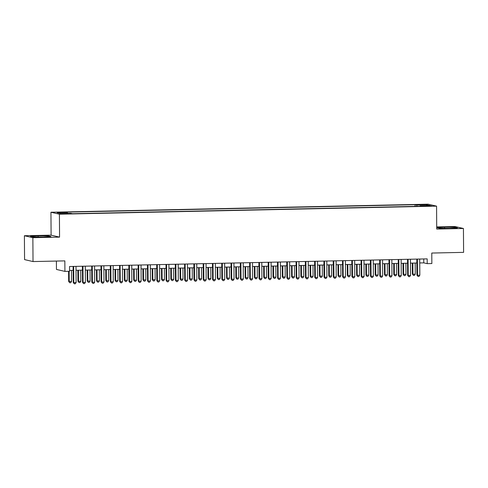 <?xml version="1.0" encoding="UTF-8"?>
<svg xmlns="http://www.w3.org/2000/svg" width="488" height="488" viewBox="0 0 488 488"><rect width="100%" height="100%" fill="white"/><g stroke="black" fill="none" stroke-linecap="round" stroke-linejoin="round"><path stroke-width="0.73" d="M66.27 213.903L62.476 213.756L66.27 213.903M56.401 261.062L56.455 269.437L64.916 271.389L69.564 271.291L69.528 266.515L427.177 258.878L427.214 263.648L431.856 263.55L431.782 253.046L463.6 252.363L463.435 228.488L454.975 226.536L436.711 226.926M24.4 235.734L24.565 259.61L33.025 261.562L32.861 237.686L59.567 237.119L59.408 214.195L50.947 212.243L51.106 235.167L24.4 235.734L32.861 237.686M59.408 214.195L436.565 206.137L428.104 204.185L50.947 212.243M428.141 205.814L423.84 206.04L429.562 206.137L431.819 205.954L428.141 205.814L428.147 206.168M416.959 206.332L416.66 205.058L415.062 204.692L65.776 212.152L67.374 212.518L57.157 212.737L60.634 213.543L70.852 213.323L72.45 213.695L421.742 206.229L420.137 205.863L420.04 206.265M416.66 205.058L426.884 204.838L430.355 205.643L420.137 205.863M64.916 271.389L64.843 260.885L33.025 261.562M436.565 206.137L436.723 229.061L463.435 228.488M419.747 262.947L423.779 262.861L427.214 263.648M69.558 270.425L73.139 270.352M76.03 270.285L82.429 270.151M85.321 270.09L91.713 269.956M94.611 269.888L101.004 269.754M103.901 269.693L110.294 269.553M113.186 269.492L119.584 269.358M122.476 269.297L128.875 269.156M131.766 269.095L138.165 268.961M141.056 268.9L147.455 268.76M150.347 268.699L156.746 268.565M159.637 268.504L166.036 268.363M168.927 268.302L175.32 268.168M178.218 268.107L184.61 267.967M187.508 267.906L193.901 267.772M196.792 267.711L203.191 267.57M206.082 267.509L212.481 267.375M215.373 267.308L221.772 267.174M224.663 267.113L231.062 266.979M233.953 266.912L240.352 266.777M243.244 266.716L249.636 266.576M252.534 266.515L258.927 266.381M261.824 266.32L268.217 266.18M271.108 266.119L277.507 265.984M280.399 265.923L286.798 265.783M289.689 265.722L296.088 265.588M298.979 265.527L305.378 265.387M308.27 265.326L314.668 265.191M317.56 265.13L323.959 264.99M326.85 264.929L333.243 264.795M336.14 264.734L342.533 264.594M345.431 264.533L351.824 264.398M354.715 264.331L361.114 264.197M364.005 264.136L370.404 264.002M373.296 263.935L379.695 263.801M382.586 263.74L388.985 263.599M391.876 263.538L398.275 263.404M401.166 263.343L407.559 263.203M410.457 263.142L416.85 263.008M423.755 258.951L423.779 262.861M415.075 206.375L415.062 204.692M67.374 212.518L67.576 213.39M426.28 205.729L426.884 204.838M444.58 227.182L436.888 227.67L439.438 228.256L449.674 228.36L457.366 227.872L454.816 227.286L444.58 227.182L444.586 228.311M59.567 237.119L51.106 235.167M33.019 236.936L43.255 237.04L50.947 236.558L48.397 235.966L38.162 235.863L30.47 236.351L33.019 236.936M454.822 228.036L454.816 227.286M38.168 236.991L38.162 235.863M48.403 236.717L48.397 235.966M416.825 259.097L416.935 275.153L417.508 275.287L417.392 259.085M419.832 275.232L418.972 276.452L418.039 276.47L417.508 275.287L419.832 275.232L419.717 259.036M418.039 276.47L416.935 275.153M412.287 263.105L412.36 274.097L412.933 274.232L415.257 274.177L415.178 263.044M412.854 263.093L412.933 274.232L413.47 275.415L412.36 274.097M415.257 274.177L414.397 275.397L413.47 275.415M407.535 259.293L407.645 275.348L408.218 275.482L408.108 259.281M410.542 275.433L409.682 276.647L408.755 276.672L408.218 275.482L410.542 275.433L410.426 259.232M408.755 276.672L407.645 275.348M398.245 259.494L398.354 275.549L398.928 275.683L398.818 259.482M401.252 275.629L400.392 276.849L399.465 276.867L398.928 275.683L401.252 275.629L401.136 259.433M399.465 276.867L398.354 275.549M388.954 259.689L389.07 275.744L389.637 275.879L389.528 259.677M391.962 275.83L391.101 277.044L390.174 277.068L389.637 275.879L391.962 275.83L391.846 259.628M390.174 277.068L389.07 275.744M379.664 259.89L379.78 275.946L380.347 276.08L380.237 259.878M382.671 276.031L381.811 277.245L380.884 277.263L380.347 276.08L382.671 276.031L382.561 259.829M380.884 277.263L379.78 275.946M402.996 263.3L403.076 274.293L405.967 274.378L405.888 263.239M403.57 263.288L403.643 274.427L404.18 275.616L403.076 274.293M405.967 274.378L405.107 275.592L404.18 275.616M393.706 263.502L393.785 274.494L394.353 274.628L396.677 274.573L396.598 263.441M394.28 263.489L394.353 274.628L394.89 275.811L393.785 274.494M396.677 274.573L395.817 275.793L394.89 275.811M384.416 263.697L384.495 274.689L387.387 274.774L387.313 263.636M384.989 263.685L385.069 274.823L385.599 276.013L384.495 274.689M387.387 274.774L386.526 275.988L385.599 276.013M375.126 263.898L375.205 274.89L375.778 275.025L378.096 274.976L378.023 263.837M375.699 263.886L375.778 275.025L376.309 276.208L375.205 274.89M378.096 274.976L377.236 276.19L376.309 276.208M370.374 260.086L370.49 276.147L371.063 276.275L370.947 260.074M373.381 276.226L372.521 277.446L371.594 277.465L371.063 276.275L373.381 276.226L373.271 260.025M371.594 277.465L370.49 276.147M365.835 264.099L365.915 275.092L368.806 275.171L368.733 264.032M366.409 264.087L366.488 275.22L367.019 276.409L365.915 275.092M368.806 275.171L367.952 276.391L367.019 276.409M361.09 260.287L361.199 276.342L361.773 276.476L361.657 260.275M364.091 276.428L363.231 277.642L362.303 277.66L361.773 276.476L364.091 276.428L363.981 260.226M362.303 277.66L361.199 276.342M356.551 264.295L356.624 275.287L359.522 275.372L359.442 264.234M357.118 264.282L357.198 275.421L357.728 276.604L356.624 275.287M359.522 275.372L358.662 276.586L357.728 276.604M351.799 260.488L351.909 276.543L352.482 276.672L352.366 260.476M354.8 276.623L353.946 277.843L353.013 277.861L352.482 276.672L354.8 276.623L354.691 260.421M353.013 277.861L351.909 276.543M347.261 264.496L347.334 275.488L350.231 275.567L350.152 264.429M347.828 264.484L347.907 275.616L348.444 276.806L347.334 275.488M350.231 275.567L349.371 276.787L348.444 276.806M342.509 260.683L342.619 276.739L343.192 276.873L343.076 260.671M345.516 276.824L344.656 278.038L343.723 278.056L343.192 276.873L345.516 276.824L345.4 260.623M343.723 278.056L342.619 276.739M337.97 264.691L338.044 275.683L340.941 275.769L340.862 264.63M338.538 264.679L338.617 275.818L339.154 277.001L338.044 275.683M340.941 275.769L340.081 276.983L339.154 277.001M333.219 260.885L333.328 276.94L333.902 277.068L333.786 260.873M336.226 277.019L335.366 278.239L334.439 278.258L333.902 277.068L336.226 277.019L336.11 260.818M334.439 278.258L333.328 276.94M328.68 264.892L328.76 275.885L331.651 275.964L331.572 264.832M329.248 264.88L329.327 276.013L329.864 277.202L328.76 275.885M331.651 275.964L330.791 277.184L329.864 277.202M323.928 261.08L324.038 277.135L324.611 277.269L324.502 261.068M326.936 277.221L326.075 278.435L325.148 278.453L324.611 277.269L326.936 277.221L326.82 261.019M325.148 278.453L324.038 277.135M319.39 265.088L319.469 276.08L322.361 276.165L322.281 265.027M319.963 265.075L320.036 276.214L320.573 277.397L319.469 276.08M322.361 276.165L321.5 277.379L320.573 277.397M314.638 261.281L314.754 277.337L315.321 277.465L315.211 261.269M317.645 277.416L316.785 278.636L315.858 278.654L315.321 277.465L317.645 277.416L317.529 261.22M315.858 278.654L314.754 277.337M310.1 265.289L310.179 276.281L313.07 276.361L312.991 265.228M310.673 265.277L310.746 276.409L311.283 277.599L310.179 276.281M313.07 276.361L312.21 277.581L311.283 277.599M305.348 261.476L305.464 277.532L306.031 277.666L305.921 261.464M308.355 277.617L307.495 278.831L306.568 278.855L306.031 277.666L308.355 277.617L308.245 261.416M306.568 278.855L305.464 277.532M300.809 265.484L300.889 276.476L303.78 276.562L303.707 265.423M301.383 265.472L301.462 276.611L301.993 277.8L300.889 276.476M303.78 276.562L302.92 277.776L301.993 277.8M296.057 261.678L296.173 277.733L296.741 277.861L296.631 261.666M299.065 277.812L298.205 279.032L297.277 279.051L296.741 277.861L299.065 277.812L298.955 261.617M297.277 279.051L296.173 277.733M286.767 261.873L286.883 277.928L287.456 278.062L287.341 261.861M289.774 278.014L288.914 279.228L287.987 279.252L287.456 278.062L289.774 278.014L289.665 261.812M287.987 279.252L286.883 277.928M277.483 262.074L277.593 278.13L278.166 278.264L278.05 262.062M280.484 278.209L279.63 279.429L278.697 279.447L278.166 278.264L280.484 278.209L280.374 262.013M278.697 279.447L277.593 278.13M268.193 262.269L268.302 278.325L268.876 278.459L268.76 262.257M271.2 278.41L270.34 279.624L269.406 279.648L268.876 278.459L271.2 278.41L271.084 262.209M269.406 279.648L268.302 278.325M258.902 262.471L259.012 278.526L259.586 278.66L259.47 262.459M261.91 278.605L261.049 279.825L260.116 279.844L259.586 278.66L261.91 278.605L261.794 262.41M260.116 279.844L259.012 278.526M249.612 262.666L249.722 278.721L250.295 278.855L250.185 262.654M252.619 278.807L251.759 280.021L250.832 280.045L250.295 278.855L252.619 278.807L252.503 262.605M250.832 280.045L249.722 278.721M240.322 262.867L240.431 278.923L241.005 279.057L240.895 262.855M243.329 279.008L242.469 280.222L241.542 280.24L241.005 279.057L243.329 279.008L243.213 262.806M241.542 280.24L240.431 278.923M231.031 263.062L231.147 279.124L231.715 279.252L231.605 263.05M234.039 279.203L233.179 280.423L232.251 280.441L231.715 279.252L234.039 279.203L233.923 263.001M232.251 280.441L231.147 279.124M221.741 263.264L221.857 279.319L222.424 279.453L222.314 263.252M224.748 279.404L223.888 280.618L222.961 280.637L222.424 279.453L224.748 279.404L224.639 263.203M222.961 280.637L221.857 279.319M212.451 263.465L212.567 279.52L213.14 279.648L213.024 263.453M215.458 279.6L214.598 280.82L213.671 280.838L213.14 279.648L215.458 279.6L215.348 263.398M213.671 280.838L212.567 279.52M203.167 263.66L203.276 279.716L203.85 279.85L203.734 263.648M206.168 279.801L205.308 281.015L204.381 281.033L203.85 279.85L206.168 279.801L206.058 263.599M204.381 281.033L203.276 279.716M193.876 263.862L193.986 279.917L194.559 280.045L194.444 263.849M196.877 279.996L196.024 281.216L195.09 281.234L194.559 280.045L196.877 279.996L196.768 263.794M195.09 281.234L193.986 279.917M184.586 264.057L184.696 280.112L185.269 280.246L185.153 264.045M187.593 280.197L186.733 281.411L185.8 281.43L185.269 280.246L187.593 280.197L187.477 263.996M185.8 281.43L184.696 280.112M175.296 264.258L175.405 280.313L175.979 280.441L175.863 264.246M178.303 280.393L177.443 281.613L176.516 281.631L175.979 280.441L178.303 280.393L178.187 264.191M176.516 281.631L175.405 280.313M166.005 264.453L166.115 280.509L166.689 280.643L166.579 264.441M169.013 280.594L168.153 281.808L167.225 281.832L166.689 280.643L169.013 280.594L168.897 264.392M167.225 281.832L166.115 280.509M156.715 264.655L156.831 280.71L157.398 280.838L157.288 264.642M159.722 280.789L158.862 282.009L157.935 282.027L157.398 280.838L159.722 280.789L159.606 264.594M157.935 282.027L156.831 280.71M147.425 264.85L147.541 280.905L148.108 281.039L147.998 264.838M150.432 280.99L149.572 282.204L148.645 282.229L148.108 281.039L150.432 280.99L150.322 264.789M148.645 282.229L147.541 280.905M138.135 265.051L138.25 281.106L138.818 281.234L138.708 265.039M141.142 281.186L140.282 282.406L139.355 282.424L138.818 281.234L141.142 281.186L141.032 264.99M139.355 282.424L138.25 281.106M128.844 265.246L128.96 281.301L129.534 281.436L129.418 265.234M131.851 281.387L130.991 282.601L130.064 282.625L129.534 281.436L131.851 281.387L131.742 265.185M130.064 282.625L128.96 281.301M119.56 265.448L119.67 281.503L120.243 281.637L120.127 265.435M122.561 281.582L121.707 282.802L120.774 282.82L120.243 281.637L122.561 281.582L122.451 265.387M120.774 282.82L119.67 281.503M110.27 265.643L110.379 281.698L110.953 281.832L110.837 265.631M113.277 281.783L112.417 282.997L111.484 283.022L110.953 281.832L113.277 281.783L113.161 265.582M111.484 283.022L110.379 281.698M100.979 265.844L101.089 281.899L101.663 282.034L101.547 265.832M103.987 281.979L103.127 283.199L102.193 283.217L101.663 282.034L103.987 281.979L103.871 265.783M102.193 283.217L101.089 281.899M91.689 266.039L91.799 282.101L92.372 282.229L92.263 266.027M94.696 282.18L93.836 283.4L92.909 283.418L92.372 282.229L94.696 282.18L94.581 265.978M92.909 283.418L91.799 282.101M82.399 266.241L82.509 282.296L83.082 282.43L82.972 266.228M85.406 282.381L84.546 283.595L83.619 283.613L83.082 282.43L85.406 282.381L85.29 266.18M83.619 283.613L82.509 282.296M73.108 266.436L73.224 282.497L73.792 282.625L73.682 266.424M76.116 282.576L75.256 283.796L74.328 283.815L73.792 282.625L76.116 282.576L76 266.375M74.328 283.815L73.224 282.497M291.519 265.685L291.598 276.678L294.49 276.757L294.416 265.625M292.092 265.673L292.172 276.806L292.702 277.995L291.598 276.678M294.49 276.757L293.636 277.977L292.702 277.995M282.235 265.881L282.308 276.873L285.206 276.958L285.126 265.82M282.802 265.868L282.881 277.007L283.412 278.197L282.308 276.873M285.206 276.958L284.345 278.172L283.412 278.197M272.945 266.082L273.018 277.074L275.915 277.154L275.836 266.021M273.512 266.07L273.591 277.202L274.122 278.392L273.018 277.074M275.915 277.154L275.055 278.374L274.122 278.392M263.654 266.277L263.727 277.269L266.625 277.355L266.546 266.216M264.221 266.265L264.301 277.404L264.838 278.593L263.727 277.269M266.625 277.355L265.765 278.569L264.838 278.593M254.364 266.478L254.437 277.471L255.011 277.605L257.335 277.55L257.255 266.418M254.931 266.466L255.011 277.605L255.547 278.788L254.437 277.471M257.335 277.55L256.474 278.77L255.547 278.788M245.074 266.674L245.153 277.666L248.044 277.751L247.965 266.613M245.647 266.661L245.72 277.8L246.257 278.99L245.153 277.666M248.044 277.751L247.184 278.965L246.257 278.99M235.783 266.875L235.863 277.867L236.43 278.001L238.754 277.946L238.675 266.814M236.357 266.863L236.43 278.001L236.967 279.185L235.863 277.867M238.754 277.946L237.894 279.166L236.967 279.185M226.493 267.076L226.572 278.069L229.464 278.148L229.391 267.009M227.066 267.064L227.146 278.197L227.676 279.386L226.572 278.069M229.464 278.148L228.604 279.368L227.676 279.386M217.203 267.272L217.282 278.264L217.855 278.398L220.173 278.349L220.1 267.211M217.776 267.259L217.855 278.398L218.386 279.581L217.282 278.264M220.173 278.349L219.313 279.563L218.386 279.581M207.912 267.473L207.992 278.465L210.883 278.544L210.81 267.406M208.486 267.461L208.565 278.593L209.096 279.783L207.992 278.465M210.883 278.544L210.029 279.764L209.096 279.783M198.628 267.668L198.701 278.66L201.599 278.746L201.52 267.607M199.196 267.656L199.275 278.794L199.805 279.978L198.701 278.66M201.599 278.746L200.739 279.959L199.805 279.978M189.338 267.869L189.411 278.861L192.309 278.941L192.229 267.808M189.905 267.857L189.984 278.99L190.521 280.179L189.411 278.861M192.309 278.941L191.448 280.161L190.521 280.179M180.048 268.065L180.121 279.057L183.018 279.142L182.939 268.004M180.615 268.052L180.694 279.191L181.231 280.374L180.121 279.057M183.018 279.142L182.158 280.356L181.231 280.374M170.757 268.266L170.837 279.258L173.728 279.337L173.649 268.205M171.325 268.254L171.404 279.386L171.941 280.576L170.837 279.258M173.728 279.337L172.868 280.557L171.941 280.576M161.467 268.461L161.546 279.453L164.438 279.539L164.358 268.4M162.04 268.449L162.114 279.587L162.65 280.771L161.546 279.453M164.438 279.539L163.578 280.752L162.65 280.771M152.177 268.662L152.256 279.654L155.147 279.734L155.068 268.601M152.75 268.65L152.823 279.783L153.36 280.972L152.256 279.654M155.147 279.734L154.287 280.954L153.36 280.972M142.886 268.858L142.966 279.85L145.857 279.935L145.784 268.796M143.46 268.845L143.539 279.984L144.07 281.173L142.966 279.85M145.857 279.935L144.997 281.149L144.07 281.173M133.596 269.059L133.675 280.051L134.249 280.179L136.567 280.13L136.494 268.998M134.169 269.047L134.249 280.179L134.779 281.369L133.675 280.051M136.567 280.13L135.713 281.35L134.779 281.369M124.312 269.254L124.385 280.246L127.283 280.332L127.203 269.193M124.879 269.242L124.959 280.38L125.489 281.57L124.385 280.246M127.283 280.332L126.422 281.546L125.489 281.57M115.022 269.455L115.095 280.447L115.668 280.582L117.992 280.527L117.913 269.394M115.589 269.443L115.668 280.582L116.199 281.765L115.095 280.447M117.992 280.527L117.132 281.747L116.199 281.765M105.731 269.651L105.804 280.643L108.702 280.728L108.623 269.589M106.299 269.638L106.378 280.777L106.915 281.966L105.804 280.643M108.702 280.728L107.842 281.942L106.915 281.966M96.441 269.852L96.514 280.844L97.088 280.978L99.412 280.923L99.332 269.791M97.008 269.84L97.088 280.978L97.624 282.162L96.514 280.844M99.412 280.923L98.552 282.143L97.624 282.162M87.151 270.047L87.23 281.045L90.121 281.125L90.042 269.986M87.724 270.035L87.797 281.173L88.334 282.363L87.23 281.045M90.121 281.125L89.261 282.345L88.334 282.363M77.86 270.248L77.94 281.24L80.831 281.326L80.752 270.187M78.434 270.236L78.507 281.375L79.044 282.558L77.94 281.24M80.831 281.326L79.971 282.54L79.044 282.558M68.576 271.31L68.649 281.442L71.541 281.521L71.468 270.382M69.15 271.298L69.223 281.57L69.753 282.759L68.649 281.442M71.541 281.521L70.681 282.741L69.753 282.759M426.103 206.192L426.097 205.857"/></g></svg>
